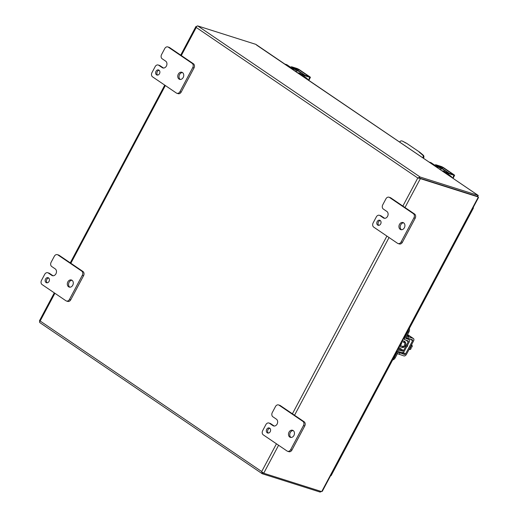 <?xml version="1.0" encoding="UTF-8"?>
<svg xmlns="http://www.w3.org/2000/svg" width="518" height="518" viewBox="0 0 518 518"><rect width="100%" height="100%" fill="white"/><g stroke="black" fill="none" stroke-linecap="round" stroke-linejoin="round"><path stroke-width="0.78" d="M380.309 220.564A2.655 2.085 -72.4 0 0 378.192 222.533A2.655 2.085 -72.4 0 0 378.787 225.362M380.154 220.448A2.655 2.085 -72.4 0 0 379.72 220.234A2.655 2.085 -72.4 0 0 377.039 221.853A2.655 2.085 -72.4 0 0 377.687 225.084A2.655 2.085 -72.4 0 0 378.121 225.291A2.655 2.085 -72.4 0 0 380.801 223.679A2.655 2.085 -72.4 0 0 380.154 220.448M403.651 222.844A3.71 2.914 -72.4 0 0 403.049 222.546A3.71 2.914 -72.4 0 0 399.294 224.806A3.71 2.914 -72.4 0 0 400.2 229.332A3.71 2.914 -72.4 0 0 400.802 229.629A3.71 2.914 -72.4 0 0 404.558 227.37A3.71 2.914 -72.4 0 0 403.651 222.844A3.71 2.914 -72.4 0 0 400.401 225.602A3.71 2.914 -72.4 0 0 401.456 229.733A3.71 2.914 -72.4 0 0 401.463 229.733M385.942 198.815A3.186 2.499 107.6 0 1 388.999 197.209A3.186 2.499 107.6 0 1 389.517 197.462L413.319 213.63A3.186 2.499 107.6 0 1 413.934 217.838L401.113 241.951A3.186 2.499 107.6 0 1 398.057 243.557A3.186 2.499 107.6 0 1 397.539 243.305L373.737 227.137A3.186 2.499 107.6 0 1 373.122 222.928L376.327 216.893A3.186 2.499 107.6 0 1 379.39 215.287A3.186 2.499 107.6 0 1 379.908 215.54L383.404 217.916A3.704 2.907 -72.4 0 0 384.006 218.207A3.704 2.907 -72.4 0 0 387.568 216.343A3.704 2.907 -72.4 0 0 386.849 211.441L383.346 209.065A3.186 2.499 107.6 0 1 382.731 204.856L385.942 198.815M389.517 197.462L390.773 197.857L414.568 214.025L413.319 213.63M390.773 197.857A3.186 2.499 -72.4 0 0 390.255 197.604L388.999 197.209M383.404 217.916L384.66 218.311A3.704 2.907 -72.4 0 0 384.66 218.318L381.157 215.935A3.186 2.499 -72.4 0 0 380.639 215.682L379.39 215.287M398.057 243.557L399.307 243.952A3.186 2.499 -72.4 0 0 402.369 242.346L401.113 241.951M413.934 217.838L415.19 218.233L402.369 242.346M415.19 218.233A3.186 2.499 -72.4 0 0 414.568 214.025M290.527 67.198A2.124 1.282 124.2 0 1 291.835 66.848L296.672 68.376A2.428 0.343 28 0 1 299.708 69.924L309.693 76.703A2.428 0.343 -152 0 1 310.399 77.389A2.428 0.343 -152 0 1 309.861 77.337L308.417 80.057M291.602 67.916A2.124 1.282 -55.8 0 1 292.903 67.567L298.756 69.619L308.741 76.405L303.956 75.084A2.124 1.282 124.2 0 0 302.654 75.434M303.716 76.159A2.124 1.282 -55.8 0 1 305.024 75.803L309.861 77.337M269.859 428.295A2.655 2.085 -72.4 0 0 267.741 430.264A2.655 2.085 -72.4 0 0 268.337 433.093M269.703 428.179A2.655 2.085 -72.4 0 0 269.269 427.965A2.655 2.085 -72.4 0 0 266.589 429.577A2.655 2.085 -72.4 0 0 267.236 432.815A2.655 2.085 -72.4 0 0 267.67 433.022A2.655 2.085 -72.4 0 0 270.351 431.41A2.655 2.085 -72.4 0 0 269.703 428.179M293.194 430.568A3.71 2.914 -72.4 0 0 289.95 433.326A3.71 2.914 -72.4 0 0 290.999 437.457A3.71 2.914 -72.4 0 0 291.006 437.464M293.201 430.575A3.71 2.914 -72.4 0 0 292.599 430.277A3.71 2.914 -72.4 0 0 288.843 432.536A3.71 2.914 -72.4 0 0 289.75 437.062A3.71 2.914 -72.4 0 0 290.352 437.354A3.71 2.914 -72.4 0 0 294.107 435.101A3.71 2.914 -72.4 0 0 293.201 430.575M275.485 406.546A3.186 2.499 107.6 0 1 278.548 404.934A3.186 2.499 107.6 0 1 279.066 405.186L302.862 421.354A3.186 2.499 107.6 0 1 303.483 425.563L290.663 449.676A3.186 2.499 107.6 0 1 287.6 451.282A3.186 2.499 107.6 0 1 287.089 451.036L263.286 434.861A3.186 2.499 107.6 0 1 262.665 430.652L265.876 424.624A3.186 2.499 107.6 0 1 268.939 423.018A3.186 2.499 107.6 0 1 269.457 423.271L272.954 425.647A3.704 2.907 -72.4 0 0 273.556 425.938A3.704 2.907 -72.4 0 0 277.117 424.067L277.117 424.061A3.704 2.907 -72.4 0 0 276.398 419.172L272.895 416.789A3.186 2.499 107.6 0 1 272.28 412.581L275.485 406.546M279.066 405.186L280.322 405.588L304.118 421.756L302.862 421.354M280.322 405.588A3.186 2.499 -72.4 0 0 279.804 405.335L278.548 404.934M272.954 425.647L274.21 426.042A3.704 2.907 -72.4 0 0 274.21 426.049L270.707 423.666A3.186 2.499 -72.4 0 0 270.189 423.413L268.939 423.018M287.6 451.282L288.856 451.683A3.186 2.499 -72.4 0 0 291.919 450.077L290.663 449.676M303.483 425.563L304.739 425.964L291.919 450.077M304.739 425.964A3.186 2.499 -72.4 0 0 304.118 421.756M419.444 178.05L418.926 178.108L419.988 178.49L418.479 177.771L418.926 178.108L418.512 178.224M419.554 178.082L477.207 196.354L478.043 195.344L477.207 196.348L419.554 178.082M477.492 196.542A1.696 1.023 124.2 0 0 477.369 196.432A1.696 1.023 124.2 0 0 477.207 196.354L478.01 196.898A1.696 1.023 -55.8 0 1 478.179 196.982A1.696 1.023 -55.8 0 1 478.302 197.093L321.743 491.537A1.696 1.023 -55.8 0 1 321.361 491.517L263.714 473.245L278.593 445.26M321.024 491.407L319.988 492.035L262.335 473.769A1.832 1.107 -55.8 0 1 262.16 473.679A1.832 1.107 -55.8 0 1 262.056 473.594L261.868 472.319L262.542 472.222L262.069 472.28M261.868 472.319L261.707 471.548L261.868 472.319L263.338 473.109L262.794 472.662L262.056 473.594M39.549 321.05L40.151 321.011L39.562 321.277L39.698 322.513A1.832 1.107 124.2 0 0 39.802 322.597L262.16 473.679M404.998 207.524L420.363 178.632L419.988 178.49M420.363 178.632L478.01 196.898M263.15 472.746L263.714 473.245M478.179 196.982L476.69 196.471M419.444 178.043L419.768 176.981A1.832 1.107 -55.8 0 1 420.124 177.014L197.766 25.932A1.832 1.107 124.2 0 0 197.41 25.9L197.41 25.945M197.766 25.932L255.814 44.354L478.043 195.344L478.256 195.694L477.408 196.704M197.377 26.01L196.18 26.729L196.128 26.386L196.633 26.528M420.124 177.014L477.771 195.28M196.49 26.606L196.128 26.386M320.253 492.1L320.681 491.304M321.743 491.537L322.338 491.232L478.522 197.487L478.302 197.093M418.926 178.108L418.479 177.771L419.768 176.981M418.479 177.771L417.786 177.998L418.479 177.771M256.559 45.06L478.166 195.396M478.043 195.344L478.256 195.694L477.486 196.406M196.18 26.729L196.238 27.46L196.18 26.729M399.695 142.074L399.838 141.841A2.124 1.664 107.6 0 1 401.793 140.928L402.492 141.149A2.124 1.664 107.6 0 1 402.713 141.239L406.682 143.35L419.8 152.26L423.31 155.238A2.124 1.664 107.6 0 1 423.685 157.789L423.484 158.236M419.8 152.26L406.682 143.35M405.982 143.13L402.713 141.239M422.869 157.822L423.685 157.789M423.31 155.238L422.604 155.011A2.124 1.664 107.6 0 1 422.986 157.563M422.604 155.011L419.094 152.039M473.322 207.271A1.832 1.107 124.2 0 1 473.251 207.699L473.446 207.964L472.979 207.906M392.612 359.991L331.086 475.692L330.678 475.654A1.832 1.107 -55.8 0 1 330.555 475.777M392.145 360.055L330.626 475.641M48.686 278.017A2.655 2.085 -72.4 0 0 46.568 279.985A2.655 2.085 -72.4 0 0 47.164 282.815M48.53 277.901A2.655 2.085 -72.4 0 0 48.096 277.687A2.655 2.085 -72.4 0 0 45.416 279.306A2.655 2.085 -72.4 0 0 46.063 282.537A2.655 2.085 -72.4 0 0 46.497 282.744A2.655 2.085 -72.4 0 0 49.178 281.132A2.655 2.085 -72.4 0 0 48.53 277.901M72.028 280.296A3.71 2.914 -72.4 0 0 71.426 279.998A3.71 2.914 -72.4 0 0 67.67 282.258A3.71 2.914 -72.4 0 0 68.577 286.784A3.71 2.914 -72.4 0 0 69.179 287.082A3.71 2.914 -72.4 0 0 72.934 284.822A3.71 2.914 -72.4 0 0 72.028 280.296A3.71 2.914 -72.4 0 0 68.777 283.055A3.71 2.914 -72.4 0 0 69.833 287.186A3.71 2.914 -72.4 0 0 69.839 287.186M54.319 256.268A3.186 2.499 107.6 0 1 57.375 254.662A3.186 2.499 107.6 0 1 57.893 254.914L81.695 271.082A3.186 2.499 107.6 0 1 82.31 275.291L69.49 299.404A3.186 2.499 107.6 0 1 66.433 301.01A3.186 2.499 107.6 0 1 65.915 300.757L42.113 284.589A3.186 2.499 107.6 0 1 41.498 280.38L44.703 274.346A3.186 2.499 107.6 0 1 47.766 272.74A3.186 2.499 107.6 0 1 48.284 272.992L51.781 275.369A3.704 2.907 -72.4 0 0 52.383 275.66A3.704 2.907 -72.4 0 0 55.944 273.795A3.704 2.907 -72.4 0 0 55.225 268.894L51.729 266.517A3.186 2.499 107.6 0 1 51.107 262.309L54.319 256.268M57.893 254.914L59.149 255.309L82.945 271.477L81.695 271.082M59.149 255.309A3.186 2.499 -72.4 0 0 58.631 255.057L57.375 254.662M51.781 275.369L53.037 275.764A3.704 2.907 -72.4 0 0 53.037 275.77L49.534 273.387A3.186 2.499 -72.4 0 0 49.016 273.135L47.766 272.74M66.433 301.01L67.683 301.405A3.186 2.499 -72.4 0 0 70.746 299.799L69.49 299.404M82.31 275.291L83.566 275.686L70.746 299.799M83.566 275.686A3.186 2.499 -72.4 0 0 82.945 271.477M159.136 70.286A2.655 2.085 -72.4 0 0 157.019 72.255A2.655 2.085 -72.4 0 0 157.614 75.084M158.981 70.17A2.655 2.085 -72.4 0 0 158.553 69.962A2.655 2.085 -72.4 0 0 155.873 71.575A2.655 2.085 -72.4 0 0 156.514 74.806A2.655 2.085 -72.4 0 0 156.948 75.019A2.655 2.085 -72.4 0 0 159.628 73.407A2.655 2.085 -72.4 0 0 158.981 70.17M182.478 72.565A3.71 2.914 -72.4 0 0 181.876 72.274A3.71 2.914 -72.4 0 0 178.121 74.534A3.71 2.914 -72.4 0 0 179.027 79.06A3.71 2.914 -72.4 0 0 179.636 79.351A3.71 2.914 -72.4 0 0 183.385 77.091A3.71 2.914 -72.4 0 0 182.478 72.565A3.71 2.914 -72.4 0 0 179.228 75.324A3.71 2.914 -72.4 0 0 180.283 79.455A3.71 2.914 -72.4 0 0 180.29 79.461M164.769 48.537A3.186 2.499 107.6 0 1 167.832 46.931A3.186 2.499 107.6 0 1 168.344 47.183L192.146 63.351A3.186 2.499 107.6 0 1 192.767 67.56L179.947 91.673A3.186 2.499 107.6 0 1 176.884 93.279A3.186 2.499 107.6 0 1 176.366 93.026L152.57 76.858A3.186 2.499 107.6 0 1 151.949 72.65L155.154 66.621A3.186 2.499 107.6 0 1 158.217 65.009A3.186 2.499 107.6 0 1 158.735 65.262L162.231 67.638A3.704 2.907 -72.4 0 0 162.833 67.936A3.704 2.907 -72.4 0 0 166.395 66.064L166.401 66.058A3.704 2.907 -72.4 0 0 165.676 61.163L162.179 58.787A3.186 2.499 107.6 0 1 161.558 54.578L164.769 48.537M168.344 47.183L169.6 47.578L193.395 63.746L192.146 63.351M169.6 47.578A3.186 2.499 -72.4 0 0 169.082 47.326L167.832 46.931M162.231 67.638L163.487 68.039L159.984 65.663A3.186 2.499 -72.4 0 0 159.466 65.41L158.217 65.009M176.884 93.279L178.134 93.674A3.186 2.499 -72.4 0 0 181.196 92.068L179.947 91.673M192.767 67.56L194.017 67.955L181.196 92.068M194.017 67.955A3.186 2.499 -72.4 0 0 193.395 63.746M297.876 72.896A3.309 2.596 107.6 0 1 298.776 72.973A3.309 2.596 107.6 0 1 300.252 74.508M298.776 72.973L299.728 73.271A3.309 2.596 107.6 0 1 300.932 74.236M290.255 67.716L286.227 64.62A4.241 3.328 -72.4 0 0 285.535 64.284A4.241 3.328 -72.4 0 0 285.049 64.18M305.283 75.498A2.428 0.343 28 0 0 304.979 75.285L298.323 70.765A2.428 0.343 28 0 0 295.318 69.231L291.349 67.754L287.179 64.925A4.241 3.328 -72.4 0 0 286.486 64.588L285.535 64.284M303.593 75.045L301.243 74.314A2.428 0.343 28 0 0 300.725 74.268A2.428 0.343 28 0 0 301.437 74.955L305.607 77.791A4.241 3.328 107.6 0 1 306.501 78.755M307.711 79.578A4.241 3.328 -72.4 0 0 306.559 78.088L302.389 75.259L302.959 75.239M290.397 67.457A2.428 0.343 28 0 0 293.408 68.991L297.371 70.461L304.254 75.175M402.363 340.721A3.309 2.596 107.6 0 1 403.133 340.812A3.309 2.596 107.6 0 1 403.671 341.077A3.309 2.596 107.6 0 1 404.48 345.111A3.309 2.596 107.6 0 1 401.133 347.125A3.309 2.596 107.6 0 1 400.595 346.866A3.309 2.596 107.6 0 1 399.702 345.72M403.133 340.812L404.085 341.116A3.309 2.596 107.6 0 1 404.623 341.375A3.309 2.596 107.6 0 1 405.432 345.415A3.309 2.596 107.6 0 1 402.085 347.429L401.133 347.125M404.383 336.927L404.992 337.341L407.931 331.818A4.241 3.328 -72.4 0 0 408.547 329.085M392.081 360.062A4.241 3.328 -72.4 0 0 395.228 357.796L398.167 352.272A0.816 0.492 -55.8 0 1 399.022 351.716L401.962 352.557A2.428 1.463 124.2 0 0 404.493 350.88L409.181 342.068A2.428 1.463 124.2 0 0 409.11 339.607A2.428 1.463 124.2 0 0 408.903 339.504L406.041 338.507A0.816 0.492 -55.8 0 1 405.97 338.474A0.816 0.492 -55.8 0 1 405.944 337.645L408.883 332.122A4.241 3.328 -72.4 0 0 409.175 327.913M404.992 337.341A2.428 1.463 124.2 0 0 405.063 339.808A2.428 1.463 124.2 0 0 405.277 339.912L408.132 340.902A0.816 0.492 -55.8 0 1 408.203 340.941A0.816 0.492 -55.8 0 1 408.229 341.77L403.541 350.582A0.816 0.492 -55.8 0 1 402.693 351.139L399.754 350.297A2.428 1.463 124.2 0 0 397.215 351.975L394.276 357.498A4.241 3.328 107.6 0 1 391.88 359.628M442.068 170.869A3.309 2.596 107.6 0 1 442.968 170.946A3.309 2.596 107.6 0 1 444.444 172.481M442.968 170.946L443.92 171.244A3.309 2.596 107.6 0 1 445.124 172.209M434.447 165.689L430.419 162.594A4.241 3.328 -72.4 0 0 429.726 162.257A4.241 3.328 -72.4 0 0 429.247 162.153M449.475 173.472A2.428 0.343 28 0 0 449.171 173.252L442.521 168.732A2.428 0.343 28 0 0 439.51 167.197L435.541 165.728L431.371 162.898A4.241 3.328 -72.4 0 0 430.685 162.561L429.726 162.257M447.792 173.012L445.435 172.287A2.428 0.343 28 0 0 444.923 172.241A2.428 0.343 28 0 0 445.629 172.928L449.799 175.764A4.241 3.328 107.6 0 1 450.692 176.729M451.903 177.544A4.241 3.328 -72.4 0 0 450.751 176.062L446.581 173.232L447.157 173.213M434.589 165.423A2.428 0.343 28 0 0 437.6 166.958L441.563 168.434L448.446 173.148M401.482 342.372A2.072 1.625 107.6 0 1 401.262 344.185A2.072 1.625 107.6 0 1 399.948 345.266M409.298 349.002L410.593 349.41L408.993 349.559M411.014 345.771L412.315 346.179L411.726 347.293L410.768 346.989L410.237 347.999L411.188 348.303L410.593 349.41M411.68 344.515L412.315 346.179M410.314 347.85L411.188 348.303M407.75 344.755A2.383 1.871 107.6 0 1 407.401 346.212A2.383 1.871 107.6 0 1 406.429 347.241M407.562 334.602L413.228 338.448A2.428 1.463 124.2 0 1 413.468 338.565A2.428 1.463 124.2 0 1 413.532 341.025L406.5 354.254A2.428 1.463 -55.8 0 1 403.936 355.924L397.442 353.639M405.982 337.574L412.477 339.86A0.816 0.492 -55.8 0 1 412.561 339.899A0.816 0.492 -55.8 0 1 412.581 340.727L405.549 353.956A0.816 0.492 -55.8 0 1 404.688 354.513L398.193 352.227M413.228 338.448L406.734 336.169M407.135 335.411L408.696 336.214L406.967 335.729M407.394 335.936L407.07 335.703M407.122 335.431L408.411 336.04M407.103 335.47L407.86 335.826L407.044 335.586M407.86 335.826L407.051 335.567M434.725 165.171A2.124 1.282 124.2 0 1 436.026 164.815L440.863 166.349A2.428 0.343 28 0 1 443.9 167.89L453.885 174.676A2.428 0.343 -152 0 1 454.597 175.362A2.428 0.343 -152 0 1 454.053 175.311L452.609 178.03M435.8 165.889A2.124 1.282 -55.8 0 1 437.095 165.54L442.948 167.592L452.933 174.372L448.154 173.057A2.124 1.282 124.2 0 0 446.846 173.407M447.908 174.132A2.124 1.282 -55.8 0 1 449.216 173.776L454.053 175.311M381.157 215.935L379.908 215.54M304.021 74.98L305.024 75.803M291.835 66.848L292.903 67.567M298.193 70.675L298.756 69.619M297.209 70.092L297.74 69.101M270.707 423.666L269.457 423.271M319.988 492.035L320.422 491.219M320.81 491.809L320.823 491.342M294.548 415.255L389.044 237.535M276.45 443.809L261.707 471.548L40.151 321.011L54.902 293.272M181.306 55.536L196.238 27.46L417.786 177.998L402.862 206.073M386.907 236.078L292.411 413.798M70.856 263.267L165.352 85.548M473.031 207.925L409.201 327.978M49.534 273.387L48.284 272.992M159.984 65.663L158.735 65.262M286.227 64.62L287.179 64.925M305.607 77.791L306.559 78.088M293.065 69.626L293.408 68.991M297.371 70.461L296.555 71.996M295.61 71.355L296.361 69.943M407.931 331.818L408.883 332.122M394.276 357.498L395.228 357.796M399.754 350.297L397.928 349.061M396.6 351.554L397.215 351.975M402.693 351.139L398.381 348.213M398.828 347.371L403.541 350.582M408.229 341.77L405.73 340.067M406.365 337.775L408.903 339.504M430.419 162.594L431.371 162.898M449.799 175.764L450.751 176.062M437.257 167.599L437.6 166.958M449.216 173.776L448.219 172.954M441.563 168.434L440.747 169.969M439.808 169.328L440.553 167.916M399.851 352.978L399.1 354.39M408.391 336.92L407.64 338.325M404.688 354.513L401.703 352.48M403.153 352.324L405.549 353.956M410.288 339.167L412.581 340.727M436.026 164.815L437.095 165.54M442.385 168.648L442.948 167.592M441.401 168.065L441.932 167.074M308.832 80.342L310.399 77.389M195.83 26.696L180.711 55.128M164.756 85.14L70.26 262.859M54.306 292.871L39.485 320.739M409.362 328.477L473.446 207.964M300.511 74.683L300.725 74.268M403.438 338.701L405.063 339.808M406.572 337.878L409.11 339.607M444.703 172.656L444.923 172.241M403.444 346.555L399.864 345.422M404.694 342.605L401.839 341.705M413.468 338.565L407.582 334.57M453.023 178.309L454.597 175.362"/></g></svg>
